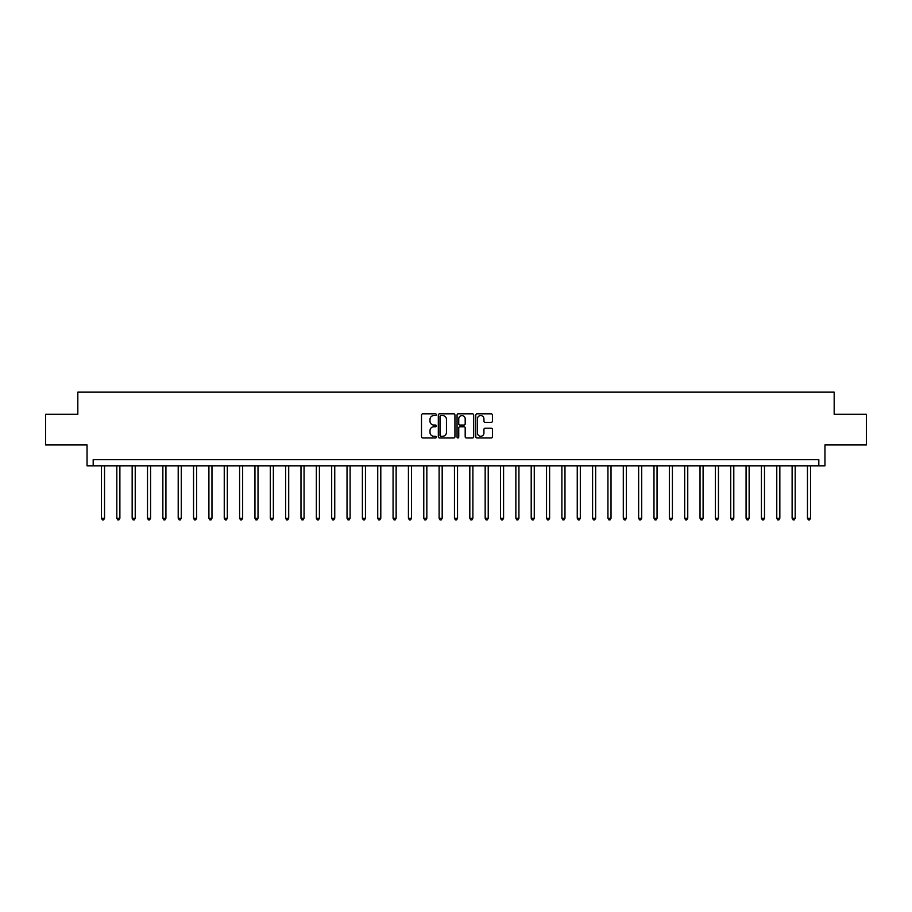 <?xml version="1.0" encoding="UTF-8"?>
<svg xmlns="http://www.w3.org/2000/svg" width="912" height="912" viewBox="0 0 912 912"><rect width="100%" height="100%" fill="white"/><g stroke="black" fill="none" stroke-linecap="round" stroke-linejoin="round"><path stroke-width="1.37" d="M436.358 414.709A0.844 0.844 0 0 0 435.514 413.866L422.712 413.866A1.208 1.208 0 0 0 421.504 415.074L421.504 436.768A1.208 1.208 0 0 0 422.712 437.965L435.514 437.965A0.844 0.844 0 0 0 436.358 437.122A0.844 0.844 0 0 0 435.514 436.278L433.85 436.278A3.853 3.853 0 0 1 429.997 432.425L429.997 430.624A3.853 3.853 0 0 1 433.85 426.759L435.514 426.759A0.844 0.844 0 0 0 436.358 425.915A0.844 0.844 0 0 0 435.514 425.072L433.85 425.072A3.853 3.853 0 0 1 429.997 421.219L429.997 419.406A3.853 3.853 0 0 1 433.85 415.553L435.514 415.553A0.844 0.844 0 0 0 436.358 414.709M491.226 422.359A1.208 1.208 0 0 0 492.423 421.162L492.423 415.074A1.208 1.208 0 0 0 491.226 413.866L476.999 413.866A1.208 1.208 0 0 0 475.79 415.074L475.79 436.768A1.208 1.208 0 0 0 476.999 437.965L491.226 437.965A1.208 1.208 0 0 0 492.423 436.768L492.423 429.415A1.208 1.208 0 0 0 491.226 428.207L485.138 428.207A1.208 1.208 0 0 0 483.93 429.415L483.93 433.063A3.226 3.226 0 0 1 480.704 436.278A3.226 3.226 0 0 1 477.478 433.063L477.478 418.779A3.226 3.226 0 0 1 480.704 415.553A3.226 3.226 0 0 1 483.93 418.779L483.93 421.162A1.208 1.208 0 0 0 485.138 422.359L491.226 422.359M818.816 465.827L824.961 465.827L824.961 444.953L866.4 444.953L866.4 414.253L834.172 414.253L834.172 392.149L77.828 392.149L77.828 414.253L45.6 414.253L45.6 444.953L87.039 444.953L87.039 465.827L818.816 465.827L818.816 459.682L93.184 459.682L93.184 465.827M454.94 415.074A1.208 1.208 0 0 0 453.743 413.866L439.516 413.866A1.208 1.208 0 0 0 438.319 415.074L438.319 436.768A1.208 1.208 0 0 0 439.516 437.965L453.743 437.965A1.208 1.208 0 0 0 454.94 436.768L454.94 415.074M458.257 413.866L472.484 413.866A1.208 1.208 0 0 1 473.681 415.074L473.681 436.768A1.208 1.208 0 0 1 472.484 437.965L466.397 437.965A1.208 1.208 0 0 1 465.188 436.768L465.188 427.967A1.208 1.208 0 0 0 463.98 426.759L459.944 426.759A1.208 1.208 0 0 0 458.747 427.967L458.747 437.122A0.844 0.844 0 0 1 457.904 437.965A0.844 0.844 0 0 1 457.06 437.122L457.06 415.074A1.208 1.208 0 0 1 458.257 413.866M440.849 415.553A0.844 0.844 0 0 0 440.006 416.396L440.006 435.434A0.844 0.844 0 0 0 440.849 436.278L442.594 436.278A3.853 3.853 0 0 0 446.447 432.425L446.447 419.406A3.853 3.853 0 0 0 442.594 415.553L440.849 415.553M465.188 418.836A3.226 3.226 0 0 0 461.962 415.61A3.226 3.226 0 0 0 458.747 418.836L458.747 423.875A1.208 1.208 0 0 0 459.944 425.072L463.98 425.072A1.208 1.208 0 0 0 465.188 423.875L465.188 418.836M101.471 465.827L101.471 518.255L104.538 518.255L104.538 465.827M104.538 518.255L103.615 519.851L102.383 519.851L101.471 518.255M116.816 465.827L116.816 518.255L119.882 518.255L119.882 465.827M119.882 518.255L118.959 519.851L117.739 519.851L116.816 518.255M132.16 465.827L132.16 518.255L135.227 518.255L135.227 465.827M135.227 518.255L134.315 519.851L133.084 519.851L132.16 518.255M147.505 465.827L147.505 518.255L150.583 518.255L150.583 465.827M150.583 518.255L149.659 519.851L148.428 519.851L147.505 518.255M162.86 465.827L162.86 518.255L165.927 518.255L165.927 465.827M165.927 518.255L165.004 519.851L163.772 519.851L162.86 518.255M178.205 465.827L178.205 518.255L181.271 518.255L181.271 465.827M181.271 518.255L180.348 519.851L179.128 519.851L178.205 518.255M193.549 465.827L193.549 518.255L196.627 518.255L196.627 465.827M196.627 518.255L195.704 519.851L194.473 519.851L193.549 518.255M208.905 465.827L208.905 518.255L211.972 518.255L211.972 465.827M211.972 518.255L211.048 519.851L209.817 519.851L208.905 518.255M224.249 465.827L224.249 518.255L227.316 518.255L227.316 465.827M227.316 518.255L226.393 519.851L225.173 519.851L224.249 518.255M239.594 465.827L239.594 518.255L242.66 518.255L242.66 465.827M242.66 518.255L241.748 519.851L240.517 519.851L239.594 518.255M254.95 465.827L254.95 518.255L258.016 518.255L258.016 465.827M258.016 518.255L257.093 519.851L255.862 519.851L254.95 518.255M270.294 465.827L270.294 518.255L273.361 518.255L273.361 465.827M273.361 518.255L272.437 519.851L271.217 519.851L270.294 518.255M285.638 465.827L285.638 518.255L288.705 518.255L288.705 465.827M288.705 518.255L287.793 519.851L286.562 519.851L285.638 518.255M300.983 465.827L300.983 518.255L304.061 518.255L304.061 465.827M304.061 518.255L303.137 519.851L301.906 519.851L300.983 518.255M316.339 465.827L316.339 518.255L319.405 518.255L319.405 465.827M319.405 518.255L318.482 519.851L317.251 519.851L316.339 518.255M331.683 465.827L331.683 518.255L334.75 518.255L334.75 465.827M334.75 518.255L333.826 519.851L332.606 519.851L331.683 518.255M347.027 465.827L347.027 518.255L350.105 518.255L350.105 465.827M350.105 518.255L349.182 519.851L347.951 519.851L347.027 518.255M362.383 465.827L362.383 518.255L365.45 518.255L365.45 465.827M365.45 518.255L364.526 519.851L363.295 519.851L362.383 518.255M377.728 465.827L377.728 518.255L380.794 518.255L380.794 465.827M380.794 518.255L379.871 519.851L378.651 519.851L377.728 518.255M393.072 465.827L393.072 518.255L396.139 518.255L396.139 465.827M396.139 518.255L395.227 519.851L393.995 519.851L393.072 518.255M408.416 465.827L408.416 518.255L411.494 518.255L411.494 465.827M411.494 518.255L410.571 519.851L409.34 519.851L408.416 518.255M423.772 465.827L423.772 518.255L426.839 518.255L426.839 465.827M426.839 518.255L425.915 519.851L424.696 519.851L423.772 518.255M439.117 465.827L439.117 518.255L442.183 518.255L442.183 465.827M442.183 518.255L441.271 519.851L440.04 519.851L439.117 518.255M454.461 465.827L454.461 518.255L457.539 518.255L457.539 465.827M457.539 518.255L456.616 519.851L455.384 519.851L454.461 518.255M469.817 465.827L469.817 518.255L472.883 518.255L472.883 465.827M472.883 518.255L471.96 519.851L470.729 519.851L469.817 518.255M485.161 465.827L485.161 518.255L488.228 518.255L488.228 465.827M488.228 518.255L487.304 519.851L486.085 519.851L485.161 518.255M500.506 465.827L500.506 518.255L503.584 518.255L503.584 465.827M503.584 518.255L502.66 519.851L501.429 519.851L500.506 518.255M515.861 465.827L515.861 518.255L518.928 518.255L518.928 465.827M518.928 518.255L518.005 519.851L516.773 519.851L515.861 518.255M531.206 465.827L531.206 518.255L534.272 518.255L534.272 465.827M534.272 518.255L533.349 519.851L532.129 519.851L531.206 518.255M546.55 465.827L546.55 518.255L549.617 518.255L549.617 465.827M549.617 518.255L548.705 519.851L547.474 519.851L546.55 518.255M561.895 465.827L561.895 518.255L564.973 518.255L564.973 465.827M564.973 518.255L564.049 519.851L562.818 519.851L561.895 518.255M577.25 465.827L577.25 518.255L580.317 518.255L580.317 465.827M580.317 518.255L579.394 519.851L578.174 519.851L577.25 518.255M592.595 465.827L592.595 518.255L595.661 518.255L595.661 465.827M595.661 518.255L594.749 519.851L593.518 519.851L592.595 518.255M607.939 465.827L607.939 518.255L611.017 518.255L611.017 465.827M611.017 518.255L610.094 519.851L608.863 519.851L607.939 518.255M623.295 465.827L623.295 518.255L626.362 518.255L626.362 465.827M626.362 518.255L625.438 519.851L624.207 519.851L623.295 518.255M638.639 465.827L638.639 518.255L641.706 518.255L641.706 465.827M641.706 518.255L640.783 519.851L639.563 519.851L638.639 518.255M653.984 465.827L653.984 518.255L657.05 518.255L657.05 465.827M657.05 518.255L656.138 519.851L654.907 519.851L653.984 518.255M669.34 465.827L669.34 518.255L672.406 518.255L672.406 465.827M672.406 518.255L671.483 519.851L670.252 519.851L669.34 518.255M684.684 465.827L684.684 518.255L687.751 518.255L687.751 465.827M687.751 518.255L686.827 519.851L685.607 519.851L684.684 518.255M700.028 465.827L700.028 518.255L703.095 518.255L703.095 465.827M703.095 518.255L702.183 519.851L700.952 519.851L700.028 518.255M715.373 465.827L715.373 518.255L718.451 518.255L718.451 465.827M718.451 518.255L717.527 519.851L716.296 519.851L715.373 518.255M730.729 465.827L730.729 518.255L733.795 518.255L733.795 465.827M733.795 518.255L732.872 519.851L731.652 519.851L730.729 518.255M746.073 465.827L746.073 518.255L749.14 518.255L749.14 465.827M749.14 518.255L748.228 519.851L746.996 519.851L746.073 518.255M761.417 465.827L761.417 518.255L764.495 518.255L764.495 465.827M764.495 518.255L763.572 519.851L762.341 519.851L761.417 518.255M776.773 465.827L776.773 518.255L779.84 518.255L779.84 465.827M779.84 518.255L778.916 519.851L777.685 519.851L776.773 518.255M792.118 465.827L792.118 518.255L795.184 518.255L795.184 465.827M795.184 518.255L794.261 519.851L793.041 519.851L792.118 518.255M807.462 465.827L807.462 518.255L810.529 518.255L810.529 465.827M810.529 518.255L809.617 519.851L808.385 519.851L807.462 518.255"/></g></svg>
